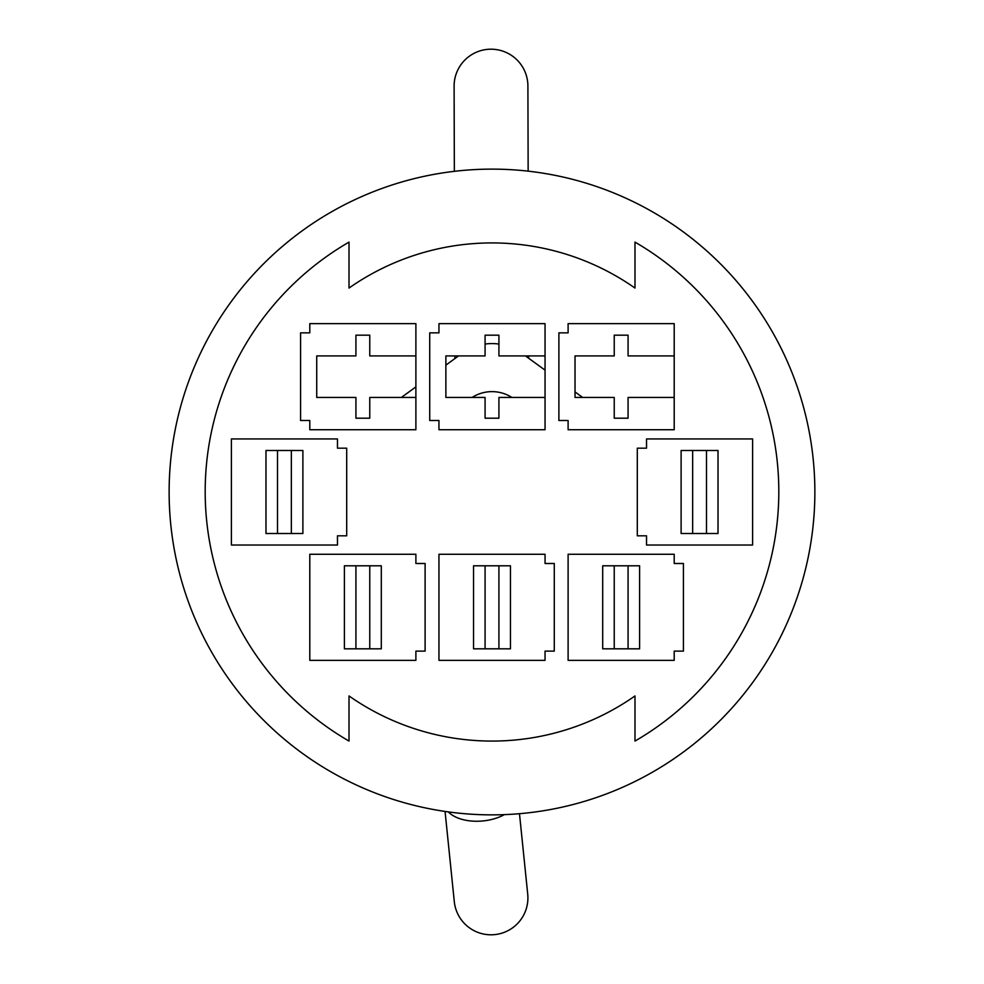 <?xml version="1.0" encoding="UTF-8"?>
<svg xmlns="http://www.w3.org/2000/svg" width="984" height="984" viewBox="0 0 984 984"><rect width="100%" height="100%" fill="white"/><g stroke="black" fill="none" stroke-linecap="round" stroke-linejoin="round"><path stroke-width="1.48" d="M485.075 344.056A50.737 50.737 0 0 1 498.925 344.056M582.614 397.438L575.025 391.927M545.05 370.144L525.481 355.925M458.519 355.925L445.875 365.126M415.888 386.897L401.386 397.438M472.123 397.438A36.9 36.9 0 0 1 511.877 397.438A36.9 36.9 0 0 0 472.123 397.438A36.9 36.9 0 0 1 491.889 391.632M355.925 648.825L355.925 565.8M369.763 565.8L369.763 648.825M381.3 648.825L344.4 648.825L344.4 565.8L381.3 565.8L381.3 648.825M309.8 660.35L309.8 554.263L415.888 554.263L415.888 563.488L425.113 563.488L425.113 651.125L415.888 651.125L415.888 660.35L309.8 660.35M519.478 813.706L527.719 894.136A36.9 36.9 0 0 1 491.004 934.8A36.9 36.9 0 0 1 454.3 901.664L445.063 811.443M454.35 171.327L454.104 86.211A36.9 36.9 0 0 1 490.905 49.2A36.9 36.9 0 0 1 527.904 85.989L528.15 171.155M492 169.125A322.875 322.875 0 0 1 771.616 653.438A322.875 322.875 0 0 1 212.384 653.438A322.875 322.875 0 0 1 492 169.125M634.987 695.946A249.075 249.075 0 0 1 349.012 695.946L349.012 741.075A288.287 288.287 0 0 1 349.012 242.113L349.012 288.054A249.075 249.075 0 0 1 634.987 288.054L634.987 242.113A288.287 288.287 0 0 1 634.987 741.075L634.987 695.946M752.612 438.95L752.612 545.038L646.525 545.038L646.525 535.813L637.3 535.813L637.3 448.175L646.525 448.175L646.525 438.95L752.612 438.95M415.888 397.438L369.763 397.438L369.763 418.2L355.925 418.2L355.925 397.438L316.725 397.438L316.725 355.925L355.925 355.925L355.925 335.175L369.763 335.175L369.763 355.925L415.888 355.925M415.888 323.638L415.888 429.725L309.8 429.725L309.8 420.5L300.575 420.5L300.575 332.863L309.8 332.863L309.8 323.638L415.888 323.638M674.2 397.438L628.075 397.438L628.075 418.2L614.237 418.2L614.237 397.438L575.025 397.438L575.025 355.925L614.237 355.925L614.237 335.175L628.075 335.175L628.075 355.925L674.2 355.925M674.2 323.638L674.2 429.725L568.112 429.725L568.112 420.5L558.887 420.5L558.887 332.863L568.112 332.863L568.112 323.638L674.2 323.638M545.05 397.438L498.925 397.438L498.925 418.2L485.075 418.2L485.075 397.438L445.875 397.438L445.875 355.925L485.075 355.925L485.075 335.175L498.925 335.175L498.925 355.925L545.05 355.925M545.05 323.638L545.05 429.725L438.95 429.725L438.95 420.5L429.725 420.5L429.725 332.863L438.95 332.863L438.95 323.638L545.05 323.638M568.112 660.35L568.112 554.263L674.2 554.263L674.2 563.488L683.425 563.488L683.425 651.125L674.2 651.125L674.2 660.35L568.112 660.35M231.388 545.038L231.388 438.95L337.475 438.95L337.475 448.175L346.7 448.175L346.7 535.813L337.475 535.813L337.475 545.038L231.388 545.038M545.05 563.488L554.275 563.488L554.275 651.125L545.05 651.125L545.05 660.35L438.95 660.35L438.95 554.263L545.05 554.263L545.05 563.488M718.013 533.513L681.112 533.513L681.112 450.488L718.013 450.488L718.013 533.513M692.65 533.513L692.65 450.488M706.487 450.488L706.487 533.513M602.7 565.8L639.6 565.8L639.6 648.825L602.7 648.825L602.7 565.8M628.075 565.8L628.075 648.825M614.237 648.825L614.237 565.8M265.988 450.488L302.887 450.488L302.887 533.513L265.988 533.513L265.988 450.488M291.35 450.488L291.35 533.513M277.513 533.513L277.513 450.488M473.55 565.8L510.45 565.8L510.45 648.825L473.55 648.825L473.55 565.8M498.925 565.8L498.925 648.825M485.075 648.825L485.075 565.8M504.398 814.641A36.9 21.131 174.2 0 1 479.368 821.197A36.9 21.131 174.2 0 1 448.335 811.911M454.891 355.925L454.903 358.57M528.691 355.925L528.691 358.274"/></g></svg>

